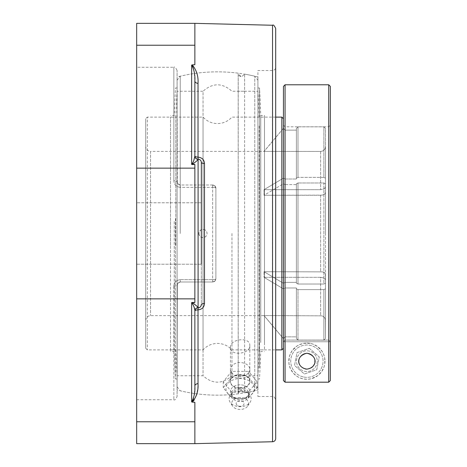 <?xml version="1.0" encoding="UTF-8"?>
<svg xmlns="http://www.w3.org/2000/svg" width="467" height="467" viewBox="0 0 467 467"><rect width="100%" height="100%" fill="white"/><g stroke="black" fill="none" stroke-linecap="round" stroke-linejoin="round"><path stroke-width="0.35" stroke-dasharray="2.33 1.75" d="M191.633 164.092C193.846 161.027 194.926 158.354 194.867 156.083A3.234 3.228 0 0 0 198.096 159.311C198.078 159.895 196.099 161.518 192.165 164.18L191.633 164.092L191.633 65.059L192.264 64.89C196.566 70.19 198.487 76.331 198.02 83.324A3.234 2.312 180 0 1 194.867 81.013L194.272 72.7M194.243 72.484L194.074 71.422M193.898 70.435L193.461 68.433M193.461 68.421L192.848 66.466M192.772 66.279L191.867 65.082M198.02 83.324L198.02 157.122C202.024 157.583 204.184 159.708 204.482 163.491A3.234 1.08 0 0 1 201.33 162.417L201.33 304.583A3.234 3.234 0 0 1 198.096 307.817L199.753 307.362L200.909 306.183L201.33 304.583L201.33 162.417L200.921 160.835L199.771 159.65L198.096 159.183L198.02 157.122A3.234 1.173 180 0 1 194.867 155.949L194.867 81.013L194.867 155.949A3.234 3.234 0 0 0 198.096 159.183A3.234 3.234 0 0 1 194.867 155.949L194.867 156.095M204.482 163.491L204.482 303.509A3.234 1.08 0 0 0 201.33 304.583A3.234 3.234 0 0 1 198.096 307.817L198.096 307.689A3.234 3.228 180 0 0 194.867 310.917L193.817 306.597L192.673 303.976L191.633 302.908L192.165 302.82C196.105 305.488 198.078 307.111 198.096 307.689L198.096 159.183L198.971 159.305M194.937 310.362A3.234 3.234 0 0 1 194.996 310.141A3.234 3.234 0 0 0 194.937 310.362A3.234 3.234 0 0 1 196.981 308.016A3.234 3.234 0 0 0 194.867 311.051A3.234 1.173 0 0 1 198.02 309.878L198.096 307.817A3.234 3.234 0 0 0 196.981 308.016A3.234 3.234 0 0 1 198.096 307.817A3.234 3.234 0 0 0 194.867 311.051L194.867 385.987A3.234 2.312 0 0 1 198.02 383.676L197.704 388.69L196.747 393.815M196.163 395.864L194.225 400.254L192.947 401.731L191.633 401.941M191.861 401.918L192.416 401.398M193.461 398.567L194.196 394.808M194.377 393.494L194.867 385.987L194.867 311.051L194.867 385.987M195.066 309.919A3.234 3.234 0 0 1 196.969 308.022M194.867 81.013L194.867 155.949A3.234 3.234 0 0 0 198.096 159.183A3.234 3.234 0 0 1 201.33 162.417A3.234 3.234 0 0 0 198.096 159.183A3.234 3.234 0 0 1 195.066 157.081A3.234 3.234 0 0 0 195.159 157.291M275.693 28.493L275.693 438.507M275.693 67.277L275.693 399.723L275.693 67.277A3.234 3.234 0 0 1 272.459 70.511L257.912 70.511L257.912 396.489L257.912 70.511M194.867 443.65L194.867 402.303L192.264 402.11M204.482 303.509C204.196 307.28 202.036 309.405 198.02 309.878L198.02 383.676M192.264 64.89L194.867 64.697L194.867 23.35M240.137 388.007C246.016 387.546 249.244 385.257 249.816 381.142C250.411 372.117 229.84 372.479 230.435 381.481C231.013 385.584 234.247 387.756 240.137 388.007M200.185 159.947L201.224 161.594M201.33 202.783L136.668 202.783L201.33 202.783L201.33 264.217L201.33 202.783L201.33 264.217L201.33 202.783L201.33 264.217L136.668 264.217L136.668 202.783L136.668 264.217L136.668 202.783L136.668 264.217L201.33 264.217M200.921 306.159L199.771 307.35M177.081 285.232L177.997 282.973L180.315 281.998L178.003 282.973L177.081 285.232A3.234 1.027 0 0 1 173.852 286.253A3.234 1.027 0 0 0 177.081 285.232L177.081 396.489L177.326 283.994L179.054 282.255L180.315 281.998L212.648 281.998A3.234 3.234 0 0 0 215.882 278.764L215.882 188.236L214.96 185.977L212.648 185.002A3.234 3.234 0 0 1 215.882 188.236L215.882 278.764A3.234 3.234 0 0 1 212.648 281.998L214.948 281.035L215.882 278.764L214.96 281.023L212.66 281.998L180.315 281.998L179.054 282.255L177.326 283.994L177.081 390.021L177.081 285.232M173.852 286.253C174.156 282.331 176.31 280.136 180.315 279.663C176.316 280.124 174.162 282.325 173.852 286.253L173.852 399.723L173.852 286.253M180.315 187.337C176.316 186.876 174.162 184.675 173.852 180.747A3.234 1.027 180 0 1 177.081 181.768A3.234 1.027 180 0 0 173.852 180.747C174.156 184.669 176.31 186.864 180.315 187.337L180.315 185.002L178.003 184.027L177.081 181.768L177.997 184.027L180.315 185.002L178.015 184.045L177.081 181.768L177.081 70.511L177.326 183.006L179.054 184.745L180.315 185.002L212.648 185.002A3.234 3.234 0 0 1 215.882 188.236L215.882 278.764L215.882 188.236A3.234 0.899 180 0 0 212.648 187.337A3.234 0.899 180 0 1 215.882 188.236L214.948 185.965L212.648 185.002L180.315 185.002L180.315 187.337L212.648 187.337L212.648 281.998L180.315 281.998L212.648 281.998L212.648 279.663A3.234 0.899 180 0 0 215.882 278.764A3.234 0.899 180 0 1 212.648 279.663L180.315 279.663L180.315 281.998L180.315 279.663L212.648 279.663L212.648 187.337L180.315 187.337M177.081 181.768L177.081 76.979L177.081 181.768M257.912 390.021L257.912 76.979L257.912 390.021A161.652 161.652 0 0 1 177.081 390.021M230.435 347.442C229.892 338.651 250.365 336.596 249.816 345.498C250.365 354.295 229.892 356.35 230.435 347.442L230.435 381.481M136.668 67.277L136.668 399.723L136.668 67.277L173.852 67.277L173.852 180.747L173.852 67.277C174.635 66.46 175.715 67.534 177.081 70.511M136.668 443.65L136.668 23.35M194.867 302.493L194.867 164.507M194.867 164.18L194.867 302.82L194.867 164.18L192.165 164.18M194.867 421.765L194.867 402.303L194.867 421.765M192.165 302.82L194.867 302.82M249.827 369.444A9.702 6.859 180 0 1 240.126 376.303A9.702 6.859 180 0 1 230.429 369.444A9.702 6.859 180 0 1 240.126 362.585A9.702 6.859 180 0 1 249.827 369.444L249.827 381.702A9.702 6.859 180 0 1 240.126 388.562A9.702 6.859 180 0 1 230.429 381.702A9.702 6.859 180 0 1 240.126 374.849A9.702 6.859 180 0 1 249.827 381.702M248.561 377.394L256.996 387.727L248.561 398.059L240.126 398.765L231.69 398.059L223.261 387.727L231.69 377.394L240.126 378.107L248.561 377.394L248.561 371.376L231.69 371.376L231.69 377.394M231.69 371.376L223.261 381.702L231.69 392.035L248.561 392.035L256.996 381.702L248.561 371.376M256.996 381.702L256.996 387.727M248.561 392.035L248.561 398.059M231.69 392.035L231.69 398.059M223.261 381.702L223.261 387.727M240.126 398.596A14.168 10.017 0 0 0 242.426 398.462A14.168 10.017 0 0 0 254.246 387.762A14.168 10.017 0 0 0 240.126 378.556A14.168 10.017 0 0 0 226.005 387.762A14.168 10.017 0 0 0 237.831 398.462A14.168 10.017 0 0 0 240.126 398.596M236.179 403.482A3.952 2.796 0 0 0 238.164 405.905A3.952 2.796 0 0 0 242.093 405.905A3.952 2.796 0 0 0 243.844 402.531A3.952 2.796 0 0 0 239.448 400.727A3.952 2.796 0 0 0 236.179 403.482M240.126 384.837A9.76 6.9 0 0 0 231.311 394.691A9.76 6.9 0 0 0 238.544 398.544A9.76 6.9 0 0 0 240.126 398.637A9.76 6.9 0 0 0 241.713 398.544A9.76 6.9 0 0 0 248.946 394.691A9.76 6.9 0 0 0 240.126 384.837M240.126 387.511A8.622 6.094 0 0 0 231.504 393.611A8.622 6.094 0 0 0 232.338 396.22A8.622 6.094 0 0 0 240.126 399.705A8.622 6.094 0 0 0 247.919 396.22A8.622 6.094 0 0 0 248.748 393.611A8.622 6.094 0 0 0 240.126 387.511M240.126 389.256A8.622 6.094 0 0 0 232.659 392.303A8.622 6.094 0 0 0 231.504 395.351A8.622 6.094 0 0 0 240.126 401.445A8.622 6.094 0 0 0 248.748 395.351A8.622 6.094 0 0 0 247.598 392.303A8.622 6.094 0 0 0 240.126 389.256M240.126 390.996A11.085 7.84 0 0 0 230.529 394.913A11.085 7.84 0 0 0 229.986 401.999A11.085 7.84 0 0 0 240.126 406.675A11.085 7.84 0 0 0 250.271 401.999A11.085 7.84 0 0 0 249.728 394.913A11.085 7.84 0 0 0 240.126 390.996M240.126 397.516A8.429 5.96 0 0 0 232.414 405.887A8.429 5.96 0 0 0 240.126 409.442A8.429 5.96 0 0 0 247.843 405.887A8.429 5.96 0 0 0 240.126 397.516M170.513 245.338L170.513 117.112L170.513 245.338M170.513 221.498L170.513 351.534L170.513 221.498M175.808 245.338L175.808 117.112L175.808 245.338M177.081 248.047L177.081 90.475L177.081 248.047M177.081 248.298L177.081 88.012L177.081 248.298M175.44 218.702L175.44 378.988L175.44 218.702M174.238 221.498L174.238 351.534L174.238 221.498M264.48 126.002L264.48 349.888L264.48 126.002M264.48 342.515L264.48 115.466L264.48 342.515M259.185 126.002L259.185 349.888L259.185 126.002M257.912 101.403L257.912 376.525L257.912 101.403M257.912 99.132L257.912 378.988L257.912 99.132M259.553 367.868L259.553 88.012L259.553 367.868M260.755 342.515L260.755 115.466L260.755 342.515M285.068 84.778L285.068 382.187L283.451 380.57L283.451 86.395M330.332 86.395L330.332 380.57L328.715 382.187L328.715 84.778M306.889 369.123A7.951 7.951 0 0 0 314.84 361.172A7.951 7.951 0 0 0 306.889 353.221A7.951 7.951 0 0 0 298.944 361.172A7.951 7.951 0 0 0 311.448 367.687M283.451 341.762L283.451 380.57L283.451 341.762L330.332 341.756L283.451 341.756L285.068 340.081L328.715 340.081L330.332 341.756L330.332 380.57L330.332 125.191L330.332 341.762L328.715 340.081L328.715 126.808L328.715 340.081L285.068 340.081L285.068 126.808L285.068 340.081L283.451 341.756L283.451 125.191L283.451 341.762M328.715 382.187L285.068 382.187M317.239 361.172A10.344 10.344 0 0 1 301.717 370.133A10.344 10.344 0 0 1 301.717 352.211A10.344 10.344 0 0 1 317.239 361.172A10.344 10.344 0 0 1 301.717 370.133A10.344 10.344 0 0 1 301.717 352.211A10.344 10.344 0 0 1 317.239 361.172M310.234 343.379L303.55 343.379L299.236 344.763L296.977 346.024L292.219 350.559L290.293 353.939L289.201 357.319L288.921 363.367L290.445 368.749L293.393 373.238L297.426 376.606L300.188 377.99L303.795 379.011L307.782 379.257L311.291 378.737L317.618 375.754L321.74 371.528L324.151 366.63L324.793 363.881L324.699 357.915L323.748 354.558L321.979 351.161L317.531 346.526L312.943 344.109L310.234 343.379A18.108 18.108 0 0 0 303.55 343.379M324.997 361.172A18.108 18.108 0 0 1 306.889 379.274A18.108 18.108 0 0 1 288.787 361.172A18.108 18.108 0 0 1 306.889 343.064A18.108 18.108 0 0 1 324.997 361.172M309.382 348.347L319.247 356.916L309.382 348.347L297.03 352.603L294.537 365.428L304.396 373.997L316.754 369.741L319.247 356.916L316.754 369.741L304.396 373.997L294.537 365.428L297.03 352.603L309.382 348.347M305.377 368.977A7.951 7.951 0 0 1 306.889 353.221A7.951 7.951 0 0 1 314.694 362.69A7.951 7.951 0 0 1 305.377 368.977A7.951 7.951 0 0 1 299.09 359.654A7.951 7.951 0 0 1 313.462 356.7M313.573 356.87A7.951 7.951 0 0 1 314.834 360.88M314.834 361.452A7.951 7.951 0 0 1 314.011 364.709M303.807 377.038A16.164 16.164 0 0 0 322.761 364.254A16.164 16.164 0 0 0 309.977 345.306A16.164 16.164 0 0 0 291.023 358.09A16.164 16.164 0 0 0 303.807 377.038A16.164 16.164 0 0 1 291.023 358.09A16.164 16.164 0 0 1 309.977 345.306A16.164 16.164 0 0 1 322.761 364.254A16.164 16.164 0 0 1 303.807 377.038M231.953 233.5L231.953 375.754L231.953 233.5M275.693 117.112L231.953 117.112C228.054 121.315 223.232 123.475 217.494 123.574C211.761 123.475 206.939 121.315 203.04 117.112L147.339 117.112L147.339 349.888L147.339 117.112L145.722 118.723L145.722 348.277L147.339 349.888L203.04 349.888L203.04 117.112L203.04 349.888C206.939 345.685 211.761 343.525 217.494 343.426C223.232 343.525 228.054 345.685 231.953 349.888L275.693 349.888M283.451 183.811L285.068 184.623L283.451 183.811L283.451 283.189L283.451 183.811M283.451 283.294L283.451 288.892L283.451 283.294L264.053 271.73L322.277 271.87L324.221 272.524L325.336 273.563L325.481 283.212L323.864 284.024L297.999 284.024L296.382 283.212L296.382 183.788L297.999 182.976L297.999 284.024L297.999 182.976L296.382 183.788L296.382 283.212L297.999 284.024L323.864 284.024L323.864 182.976L325.481 183.788L325.481 192.848L324.915 193.986L322.277 195.13L264.053 195.27L283.451 183.706L283.451 178.108L283.451 183.706L264.053 195.27L264.053 189.672L283.451 178.108L264.053 189.672L320.631 189.672L264.053 189.672L264.053 195.27L321.098 195.259L323.806 194.681L325.336 193.437L325.481 183.788L323.864 182.976L297.999 182.976L323.864 182.976L323.864 284.024L325.481 283.212L325.336 273.563L324.221 272.524L322.277 271.87L264.053 271.73L283.451 283.294M283.451 288.787L283.451 338.476L283.451 288.787L285.068 287.981L283.451 288.787M283.451 338.686L264.053 315.558L322.277 315.844L324.524 317.513L325.388 319.463L325.481 338.522L323.864 340.145L297.999 340.145L296.382 338.522L296.382 288.81L297.999 289.622L297.999 340.145L297.999 289.622L296.382 288.81L296.382 338.522L297.999 340.145L323.864 340.145L323.864 289.622L297.999 289.622L323.864 289.622L323.864 340.145L325.481 338.522L325.388 319.463L324.524 317.513L322.277 315.844L264.053 315.558L283.451 338.686M283.451 128.524L283.451 178.213L283.451 128.314L285.068 130.141L283.451 128.524M283.451 128.314L264.053 151.442L283.451 128.314M283.451 348.277L283.451 118.723L283.451 348.277M285.068 179.019L283.451 178.213L285.068 179.019L296.382 179.019L285.068 179.019L285.068 130.141L296.382 130.141L296.382 128.478L296.382 178.19L297.999 177.378L297.999 126.855L296.382 128.478L297.999 126.855L297.999 177.378L296.382 178.19L296.382 128.478L296.382 179.019L296.382 130.141L285.068 130.141L285.068 179.019M283.451 283.189L285.068 282.377L283.451 283.189M283.451 338.476L285.068 336.859L283.451 338.476M285.068 336.859L296.382 336.859L296.382 338.522L296.382 287.981L296.382 336.859L285.068 336.859L285.068 287.981L296.382 287.981L285.068 287.981L285.068 336.859M285.068 282.377L296.382 282.377L296.382 283.212L296.382 282.377L285.068 282.377L285.068 184.623L296.382 184.623L296.382 183.788L296.382 282.377L296.382 184.623L285.068 184.623L285.068 282.377M325.481 187.244L324.221 188.878L320.631 189.672L324.221 188.878L325.481 187.244L325.481 146.591L325.067 148.553L324.063 150.018L322.592 151.028L320.864 151.436L264.053 151.378L320.864 151.436L322.592 151.028L324.063 150.018L325.067 148.553L325.481 146.591L325.481 187.244M323.864 177.378L325.481 178.19L323.864 177.378L297.999 177.378L323.864 177.378L323.864 126.855L325.481 128.478L325.481 178.19L325.481 128.478L323.864 126.855L323.864 177.378M297.999 126.855L323.864 126.855L297.999 126.855M325.481 288.81L323.864 289.622L325.481 288.81L325.481 279.756L325.481 338.522L325.481 288.81M320.631 277.328L324.221 278.122L325.481 279.756L324.221 278.122L320.806 277.328L264.053 277.328L320.631 277.328L320.631 315.558L320.631 277.328M283.451 288.892L264.053 277.328L283.451 288.892M264.053 271.73L264.053 277.328L264.053 271.73M325.481 320.409L325.481 279.756L325.481 320.409M325.481 233.5L325.481 192.848L325.481 233.5M325.481 183.788L325.481 283.212L325.481 183.788M283.451 128.262L264.053 151.378L150.572 151.378L150.572 315.622L150.572 151.378C147.625 151.092 146.008 149.475 145.722 146.533L145.722 320.467L145.722 146.533M145.722 348.277L145.722 118.723M281.834 349.888L281.834 117.112M177.081 91.246L177.081 375.754L177.081 91.246L203.04 91.246L203.04 375.754L203.04 91.246C212.678 82.7 222.315 82.7 231.953 91.246L244.615 91.246L238.217 91.246L238.217 74.072C237.82 74.878 238.888 75.817 241.421 76.892L244.615 74.136L244.615 392.864L244.615 74.136L241.421 76.892L238.188 73.628L238.188 393.372L238.217 375.754L244.615 375.754L231.953 375.754C222.315 384.3 212.678 384.3 203.04 375.754L177.081 375.754M257.912 91.246L257.912 375.754L257.912 91.246L244.615 91.246L244.615 74.136A161.652 161.652 0 0 1 254.772 76.203L254.772 390.797L254.772 76.203L257.912 80.213L257.912 386.787L257.912 80.213M257.912 386.787L254.772 390.797A161.652 161.652 0 0 1 244.615 392.864L241.421 390.108L244.615 392.864L244.615 375.754L257.912 375.754M180.221 233.5L180.221 76.203L180.221 233.5M198.983 233.5A4.045 4.028 90 0 0 203.011 237.545A4.045 4.028 90 0 0 207.039 233.5A4.045 4.028 90 0 0 203.011 229.455A4.045 4.028 90 0 0 198.983 233.5M177.081 386.787L180.221 390.797A161.652 161.652 0 0 0 238.217 393.821L238.217 73.179A161.652 161.652 0 0 0 180.221 76.203L177.081 80.213L177.081 386.787L177.081 80.213M238.217 392.928C237.82 392.122 238.888 391.183 241.421 390.108L238.217 392.928M191.633 302.908L191.633 393.074M272.535 441.741L272.535 25.259M212.648 185.002L212.648 187.337L212.648 185.002M272.459 70.511L272.459 396.489L272.459 70.511M136.668 45.235L194.867 45.235M136.668 168.143L194.867 168.143M136.668 298.857L194.867 298.857M320.631 195.27L320.631 271.73L320.631 195.27M320.631 151.442L320.631 189.672L320.631 151.442M136.668 399.723L173.852 399.723C174.635 400.54 175.715 399.466 177.081 396.489M257.912 76.979A161.652 161.652 0 0 0 177.081 76.979M257.912 396.489L272.459 396.489C273.23 395.66 274.31 396.734 275.693 399.723M249.816 381.142L249.816 345.498M230.429 369.444L230.429 381.702M238.164 405.905A5.23 5.23 0 0 0 242.093 405.905M238.544 398.544L237.831 398.462M232.338 396.22L231.311 394.691M231.504 393.611L231.504 395.351M232.659 392.303L230.529 394.913M232.414 405.887L229.986 401.999M247.843 405.887L250.271 401.999M247.598 392.303L249.728 394.913M248.748 393.611L248.748 395.351M247.919 396.22L248.946 394.691M241.713 398.544L242.426 398.462M177.081 90.475L175.808 117.112L170.513 117.112M177.081 376.525L175.808 349.888L170.513 349.888M177.081 88.012L175.44 88.012L174.238 115.466L170.513 115.466M177.081 378.988L175.44 378.988L174.238 351.534L170.513 351.534M257.912 376.525L259.185 349.888L264.48 349.888M257.912 90.475L259.185 117.112L264.48 117.112M257.912 378.988L259.553 378.988L260.755 351.534L264.48 351.534M257.912 88.012L259.553 88.012L260.755 115.466L264.48 115.466M283.451 125.191L285.068 126.808L328.715 126.808L330.332 125.191M145.722 320.467C146.008 317.525 147.625 315.908 150.572 315.622L264.053 315.622L283.451 338.738M198.843 233.5A4.104 4.104 0 0 0 205.001 237.055A4.104 4.104 0 0 0 205.001 229.945A4.104 4.104 0 0 0 198.843 233.5"/><path stroke-width="0.7" d="M194.074 71.422L193.898 70.435M191.867 65.082L191.633 65.059C194.132 69.56 195.206 74.883 194.867 81.013A3.234 2.312 180 0 0 198.02 83.324C198.481 76.325 196.566 70.178 192.264 64.89L191.633 65.059L191.633 164.425L192.112 164.507C196.047 161.67 198.043 159.942 198.096 159.323A3.234 3.228 0 0 1 194.867 156.095L193.811 160.514L192.445 163.672L191.633 164.425M196.747 393.815L196.163 395.864M191.633 302.575C193.817 305.792 194.897 308.57 194.867 310.905A3.234 3.228 180 0 1 198.096 307.677C198.037 307.053 196.041 305.325 192.112 302.493L191.633 302.575L191.633 401.941L192.264 402.11C196.566 396.816 198.487 390.669 198.02 383.676A3.234 2.312 0 0 0 194.867 385.987C195.212 392.111 194.132 397.435 191.633 401.941L191.861 401.918M192.416 401.398L192.748 400.762M192.848 400.528L193.461 398.567M194.196 394.808L194.377 393.494M199.771 307.35L198.096 307.817A3.234 3.234 0 0 0 196.969 308.022A3.234 3.234 0 0 1 198.096 307.817L198.02 309.878A3.234 1.173 0 0 0 194.867 311.051A3.234 3.234 0 0 1 194.873 310.818M201.224 161.594L201.33 162.417A3.234 3.234 0 0 0 198.096 159.183A3.234 3.234 0 0 1 196.981 158.984A3.234 3.234 0 0 0 198.096 159.183L198.096 307.817A3.234 3.234 0 0 0 194.867 311.051A3.234 3.234 0 0 1 198.096 307.817A3.234 3.234 0 0 0 201.33 304.583A3.234 1.08 180 0 1 204.482 303.509L204.482 163.491C204.196 159.72 202.036 157.595 198.02 157.122L198.096 159.183A3.234 3.234 0 0 1 194.867 155.949A3.234 1.173 180 0 0 198.02 157.122L198.02 83.324M194.867 385.987L194.867 310.905M195.159 157.291A3.234 3.234 0 0 0 196.981 158.984A3.234 3.234 0 0 1 194.867 155.949M194.867 156.095L194.867 81.013M194.867 443.65L136.668 443.65L136.668 23.35L194.867 23.35L272.535 25.259C273.248 24.442 274.298 25.516 275.693 28.493L275.693 438.507A3.234 3.234 0 0 1 272.535 441.741L194.867 443.65L194.867 402.303L192.264 402.11M194.867 23.35L194.867 64.697L192.264 64.89M198.02 383.676L198.02 309.878C202.024 309.417 204.184 307.292 204.482 303.509M198.971 159.305L200.185 159.947M201.33 264.217L201.33 162.417A3.234 1.08 180 0 0 204.482 163.491M198.096 159.183A3.234 3.234 0 0 1 201.33 162.417L201.33 202.783M201.33 304.583L200.921 306.159M192.112 164.507L194.867 164.507L194.867 302.493L192.112 302.493M285.068 84.778L283.451 86.395L283.451 380.57L285.068 382.187L285.068 84.778L328.715 84.778L328.715 382.187L330.332 380.57L330.332 86.395L328.715 84.778M285.068 382.187L328.715 382.187M306.889 369.123C296.825 367.739 295.086 356.006 306.889 353.221C318.698 356.006 316.959 367.739 306.889 369.123A7.951 7.951 0 0 1 305.377 368.977M314.834 360.88A7.951 7.951 0 0 1 314.834 361.452M314.011 364.709A7.951 7.951 0 0 1 311.448 367.687M283.451 118.723L281.834 117.112L275.693 117.112M281.834 117.112L281.834 349.888L283.451 348.277M191.633 401.941L191.633 393.074M272.535 25.259L272.535 441.741M136.668 421.765L194.867 421.765L136.668 421.765M136.668 298.857L194.867 298.857M136.668 168.143L194.867 168.143M136.668 45.235L194.867 45.235M196.969 308.022A3.234 3.234 0 0 0 195.066 309.919M275.693 349.888L281.834 349.888"/></g></svg>
